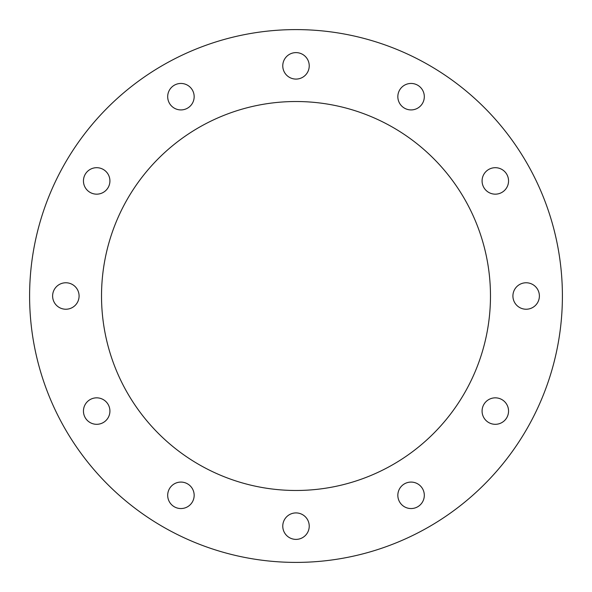 <?xml version="1.0" encoding="UTF-8"?>
<svg xmlns="http://www.w3.org/2000/svg" width="592" height="592" viewBox="0 0 592 592"><rect width="100%" height="100%" fill="white"/><g stroke="black" fill="none" stroke-linecap="round" stroke-linejoin="round"><path stroke-width="0.89" d="M562.4 296A266.4 266.4 0 0 1 296 562.4A266.4 266.4 0 0 1 29.6 296A266.4 266.4 0 0 1 296 29.6A266.4 266.4 0 0 1 562.4 296M490.479 296A194.479 194.479 0 0 0 296 101.521A194.479 194.479 0 0 0 101.521 296A194.479 194.479 0 0 0 296 490.479A194.479 194.479 0 0 0 490.479 296M296 539.386A13.231 13.231 0 0 1 282.769 526.155A13.231 13.231 0 0 1 296 512.916A13.231 13.231 0 0 1 309.231 526.155A13.231 13.231 0 0 1 296 539.386M411.077 508.55A13.231 13.231 0 0 1 397.839 495.319A13.231 13.231 0 0 1 411.077 482.08A13.231 13.231 0 0 1 424.309 495.319A13.231 13.231 0 0 1 411.077 508.55M495.319 424.309A13.231 13.231 0 0 1 482.08 411.077A13.231 13.231 0 0 1 495.319 397.839A13.231 13.231 0 0 1 508.55 411.077A13.231 13.231 0 0 1 495.319 424.309M526.155 309.231A13.231 13.231 0 0 1 512.916 296A13.231 13.231 0 0 1 526.155 282.769A13.231 13.231 0 0 1 539.386 296A13.231 13.231 0 0 1 526.155 309.231M495.319 194.161A13.231 13.231 0 0 1 482.08 180.923A13.231 13.231 0 0 1 495.319 167.691A13.231 13.231 0 0 1 508.55 180.923A13.231 13.231 0 0 1 495.319 194.161M411.077 109.92A13.231 13.231 0 0 1 397.839 96.681A13.231 13.231 0 0 1 411.077 83.45A13.231 13.231 0 0 1 424.309 96.681A13.231 13.231 0 0 1 411.077 109.92M296 79.084A13.231 13.231 0 0 1 282.769 65.845A13.231 13.231 0 0 1 296 52.614A13.231 13.231 0 0 1 309.231 65.845A13.231 13.231 0 0 1 296 79.084M180.923 109.92A13.231 13.231 0 0 1 167.691 96.681A13.231 13.231 0 0 1 180.923 83.45A13.231 13.231 0 0 1 194.161 96.681A13.231 13.231 0 0 1 180.923 109.92M96.681 194.161A13.231 13.231 0 0 1 83.45 180.923A13.231 13.231 0 0 1 96.681 167.691A13.231 13.231 0 0 1 109.92 180.923A13.231 13.231 0 0 1 96.681 194.161M65.845 309.231A13.231 13.231 0 0 1 52.614 296A13.231 13.231 0 0 1 65.845 282.769A13.231 13.231 0 0 1 79.084 296A13.231 13.231 0 0 1 65.845 309.231M96.681 424.309A13.231 13.231 0 0 1 83.45 411.077A13.231 13.231 0 0 1 96.681 397.839A13.231 13.231 0 0 1 109.92 411.077A13.231 13.231 0 0 1 96.681 424.309M180.923 508.55A13.231 13.231 0 0 1 167.691 495.319A13.231 13.231 0 0 1 180.923 482.08A13.231 13.231 0 0 1 194.161 495.319A13.231 13.231 0 0 1 180.923 508.55"/></g></svg>
